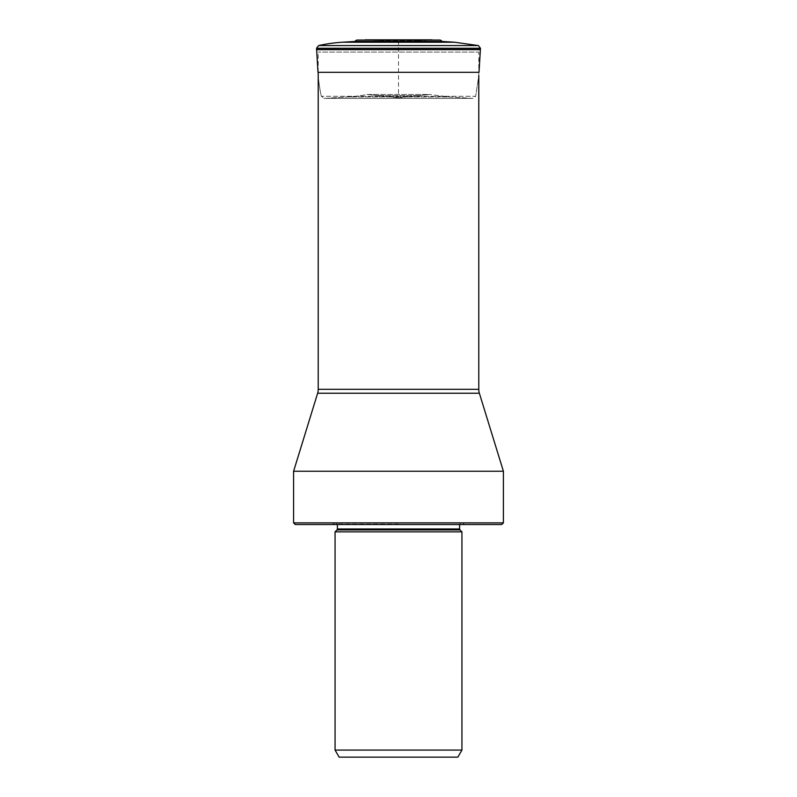 <?xml version="1.0" encoding="UTF-8"?>
<svg xmlns="http://www.w3.org/2000/svg" width="797" height="797" viewBox="0 0 797 797"><rect width="100%" height="100%" fill="white"/><g stroke="black" fill="none" stroke-linecap="round" stroke-linejoin="round"><path stroke-width="0.6" stroke-dasharray="3.98 2.99" d="M419.202 95.57L429.732 94.464L367.268 94.464L398.5 97.752L419.202 95.57L377.798 95.57L398.5 97.752L377.798 95.57L419.202 95.57L429.732 94.464L449.129 96.935L471.585 98.32L449.129 96.935L347.871 96.935A148.87 148.87 0 0 0 367.268 94.464L429.732 94.464L398.5 97.752L398.5 42.5L381.474 40.707A156.441 156.441 -90 0 0 357.265 40.049L439.735 40.049M377.798 95.57L367.268 94.464A148.87 148.87 90 0 1 347.871 96.935L449.129 96.935M471.585 98.32L325.415 98.32L347.871 96.935L325.415 98.32A6.545 6.545 0 0 1 325.246 98.33A6.545 6.545 0 0 0 325.415 98.32L471.585 98.32A6.545 6.545 0 0 0 471.754 98.33L325.246 98.33L472.99 98.37L475.679 96.278L478.778 75.506L475.679 96.278L321.321 96.278L324.01 98.37L325.246 98.33L323.911 98.37L473.089 98.37L323.911 98.37M324.01 98.37L472.99 98.37L324.01 98.37L321.321 96.278L475.679 96.278M317.993 72.298A157.178 157.178 -90 0 0 321.321 96.278A157.178 157.178 0 0 1 317.993 72.298L479.007 72.298M342.491 42.221L454.509 42.221L342.491 42.221M441.946 41.444L355.054 41.444M431.874 39.85L415.526 40.707L381.474 40.707L415.526 40.707L431.874 39.85L398.5 42.5L381.474 40.707A156.441 156.441 0 0 0 357.265 40.049M478.778 75.506L478.778 52.094L318.222 52.094L478.778 52.094M318.222 72.298L318.222 52.094M293.595 471.256L503.405 471.256M503.405 522.872L293.595 522.872M501.741 524.536L295.259 524.536M398.5 524.536L464.601 524.536L398.5 524.536M398.5 522.872L462.39 522.872L398.5 522.872M335.059 531.858L461.941 531.858M461.941 750.067L335.059 750.067M457.847 757.15L339.153 757.15M480.382 49.673L316.618 49.673M480.392 49.504L316.608 49.504M316.558 48.258L480.442 48.258M478.778 389.325L318.222 389.325M317.634 393.24L479.366 393.24M398.5 523.26L333.674 523.26L398.5 523.26M398.5 524.207L337.39 524.207L398.5 524.207M459.61 528.979L337.39 528.979M337.001 529.925L459.999 529.925M365.126 39.85L381.474 40.707L365.126 39.85M334.61 522.872L332.399 524.536M462.39 522.872L464.601 524.536M337.39 524.536L336.055 522.872M459.61 524.536L460.945 522.872"/><path stroke-width="1.2" d="M479.007 72.298L480.382 49.673A6.635 6.635 0 0 0 480.392 49.504L480.442 48.258L316.558 48.258L316.608 49.504A6.635 6.635 0 0 0 316.618 49.673L317.993 72.298L316.618 49.673L480.382 49.673L479.007 72.298L317.993 72.298M316.618 49.673A6.635 6.635 0 0 1 316.608 49.504L316.558 48.258L318.651 45.568L478.349 45.568L480.442 48.258L478.349 45.568L454.509 42.221L441.946 41.444A2.66 2.66 0 0 0 439.735 40.049L357.265 40.049A2.66 2.66 0 0 0 355.054 41.444L441.946 41.444L454.509 42.221L342.491 42.221A155.266 155.266 0 0 0 318.651 45.568L316.558 48.258L318.651 45.568A155.266 155.266 90 0 1 342.491 42.221L355.054 41.444A2.66 2.66 0 0 1 357.265 40.049M431.874 39.85L365.126 39.85L439.735 40.049M318.222 72.298L318.222 389.325L478.778 389.325L478.778 75.506M478.778 389.325A13.32 13.32 0 0 0 479.366 393.24L317.634 393.24A13.32 13.32 0 0 0 318.222 389.325M503.405 522.872L501.741 524.536L295.259 524.536L293.595 522.872L503.405 522.872L503.405 471.256L293.595 471.256L317.634 393.24M503.405 471.256L479.366 393.24M461.941 531.858L335.059 531.858L335.059 750.067L461.941 750.067L461.941 531.858L459.999 529.925L337.001 529.925L337.39 528.979L459.61 528.979L459.999 529.925M335.059 750.067L339.153 757.15L457.847 757.15L461.941 750.067M355.054 41.444L342.491 42.221M316.558 48.258L316.608 49.504L480.392 49.504M318.651 45.568L478.349 45.568M293.595 522.872L293.595 471.256M459.61 524.536L459.61 528.979M337.39 524.536L337.39 528.979M337.001 529.925L335.059 531.858"/></g></svg>
